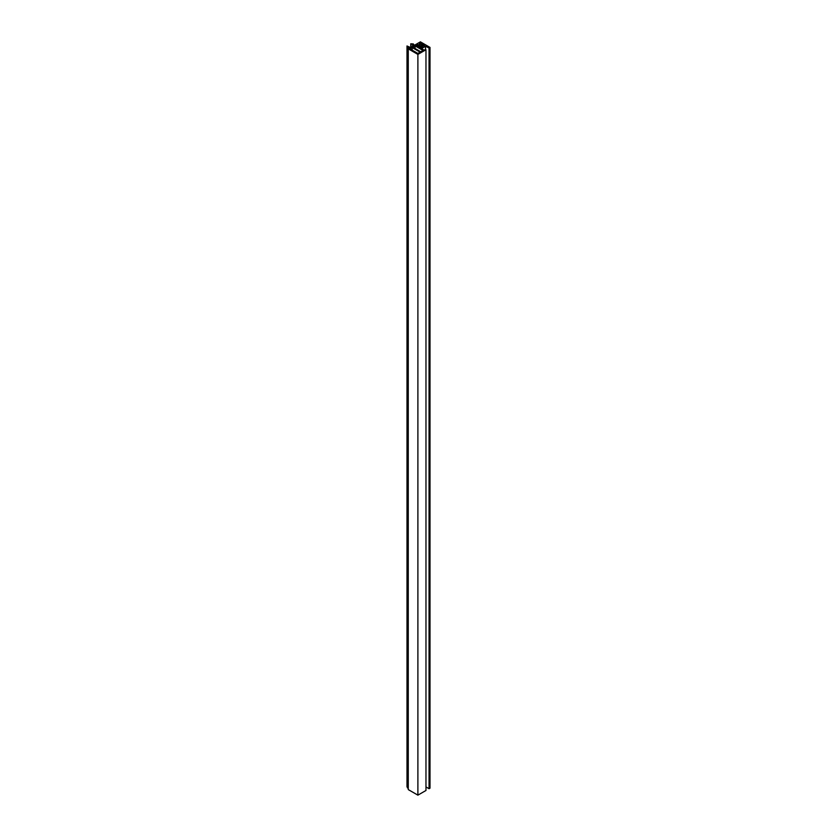 <?xml version="1.0" encoding="UTF-8"?>
<svg xmlns="http://www.w3.org/2000/svg" width="837" height="837" viewBox="0 0 837 837"><rect width="100%" height="100%" fill="white"/><g stroke="black" fill="none" stroke-linecap="round" stroke-linejoin="round"><path stroke-width="1.26" d="M412.181 47.552L420.132 52.145L417.893 53.442L409.931 48.849L412.181 47.552L412.181 50.147M423.02 50.482L420.77 51.779L412.819 47.186L415.068 45.889L423.02 50.482M415.068 48.483L415.068 45.889M420.216 43.137L419.337 44.016L420.216 43.503M416.031 45.48L417.893 44.403L417.569 45.125L418.626 45.261L421.545 43.629L423.731 44.884L422.695 45.48A0.91 0.523 0 0 0 422.695 44.738L418.594 46.966L416.031 45.48M419.368 47.406L422.151 45.794L420.572 46.862L422.392 46.998L420.519 48.075L419.368 47.406M424.579 45.658L423.062 46.161L424.579 45.658M425.52 46.297L429.046 47.96L430.009 47.406L420.394 41.85L414.357 45.334L413.321 43.932L410.747 43.806L412.568 44.246L413.823 45.648L410.538 47.542L406.991 45.972L407.567 47.249L410.004 47.845L408.268 48.849L417.893 54.405L425.97 49.739L423.857 50L421.482 48.63L425.52 46.297L425.52 49.582M417.893 54.405L417.893 795.15L425.97 790.484L425.97 49.739M417.893 795.15L408.268 789.594L408.268 48.849M408.268 788.077L408.142 47.291M408.142 788.035L407.567 787.994L407.567 47.249M407.567 787.994L407.002 786.665M412.568 46.359L412.568 44.246M430.009 47.406L430.009 788.151L429.046 788.705L425.97 786.926M429.046 788.705L429.046 47.96M421.147 47.709L421.147 47.186M421.545 45.261L421.545 43.629M419.975 46.161L419.975 44.539M418.814 46.83L418.814 44.842M418.626 46.945L418.626 45.261M417.569 46.37L417.569 45.135L417.569 46.37M407.002 786.77L407.002 46.025M411.009 47.259L411.009 44.005M406.991 786.717L406.991 45.972M410.747 47.416L410.747 43.806M420.572 48.044L420.572 46.862"/></g></svg>
